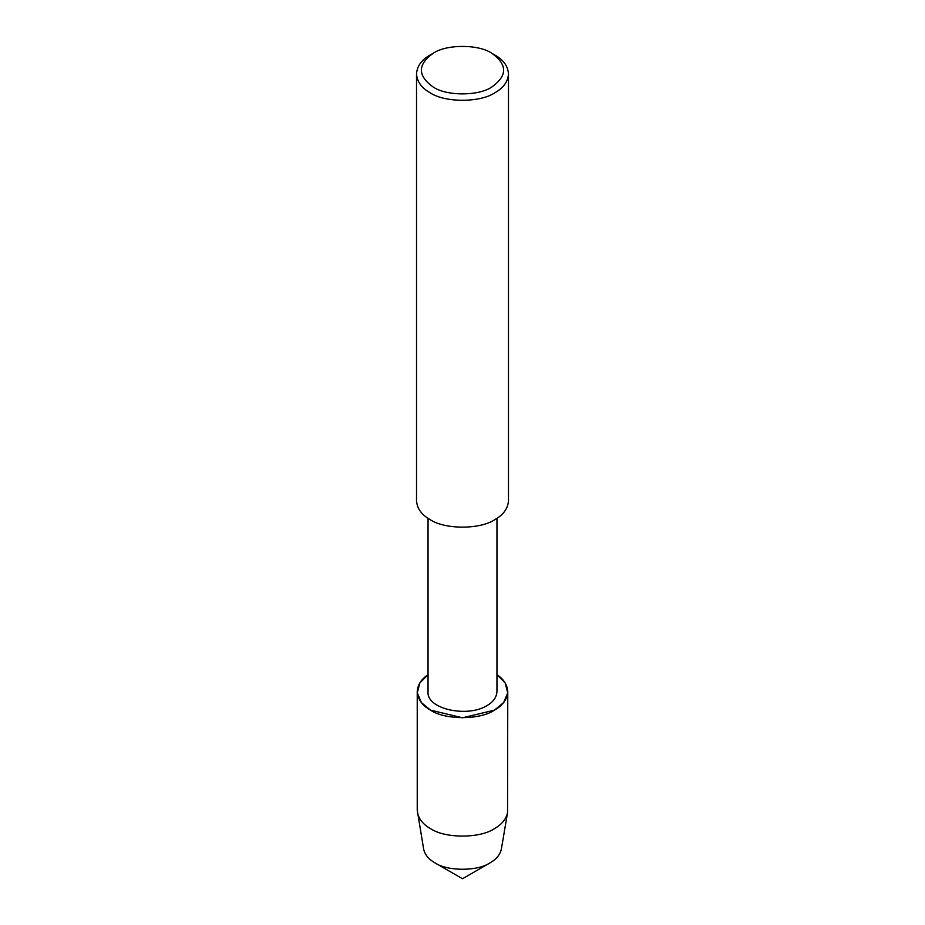 <?xml version="1.0" encoding="UTF-8"?>
<svg xmlns="http://www.w3.org/2000/svg" width="925" height="925" viewBox="0 0 925 925"><rect width="100%" height="100%" fill="white"/><g stroke="black" fill="none" stroke-linecap="round" stroke-linejoin="round"><path stroke-width="1.39" d="M496.956 518.347L496.956 691.599C496.528 697.438 493.164 702.133 486.862 705.671C467.414 717.881 426.09 709.093 428.044 691.599L428.044 518.347M417.233 691.657C417.799 699.323 422.216 705.474 430.495 710.134C444.902 720.101 480.098 720.101 494.505 710.134C502.784 705.474 507.201 699.323 507.767 691.657C507.397 684.905 503.79 679.251 496.956 674.707L505.142 682.893L507.721 692.848L503.639 702.561L494.505 710.134L462.5 717.788L430.495 710.134L421.361 702.561L417.279 692.848L419.858 682.893L428.044 674.707C421.21 679.251 417.603 684.905 417.233 691.657L417.233 810.127L423.627 849.058C424.933 854.746 428.68 859.337 434.877 862.805L462.5 878.75L490.123 862.805C477.693 871.408 447.307 871.408 434.877 862.805M491.765 53.245L495.014 55.13C503.431 59.859 507.917 66.114 508.484 73.896L508.484 500.76C507.917 508.542 503.431 514.797 495.014 519.526C480.387 529.655 444.613 529.655 429.986 519.526C421.569 514.797 417.083 508.542 416.516 500.76L416.516 73.896C417.083 66.114 421.569 59.859 429.986 55.13L433.235 53.245C446.405 44.134 478.595 44.134 491.765 53.245L491.765 53.245C507.559 64.519 507.559 75.781 491.765 87.043C478.595 96.154 446.405 96.154 433.235 87.043C417.441 75.781 417.441 64.519 433.235 53.245M508.484 73.896C507.917 81.689 503.431 87.944 495.014 92.673C480.387 102.802 444.613 102.802 429.986 92.673C421.569 87.944 417.083 81.689 416.516 73.896M507.767 691.657L507.547 812.682C506.033 819.272 501.685 824.58 494.505 828.603C480.098 838.57 444.902 838.57 430.495 828.603C423.315 824.58 418.967 819.272 417.453 812.682M507.547 812.682L501.373 849.058C500.067 854.746 496.32 859.337 490.123 862.805"/></g></svg>
